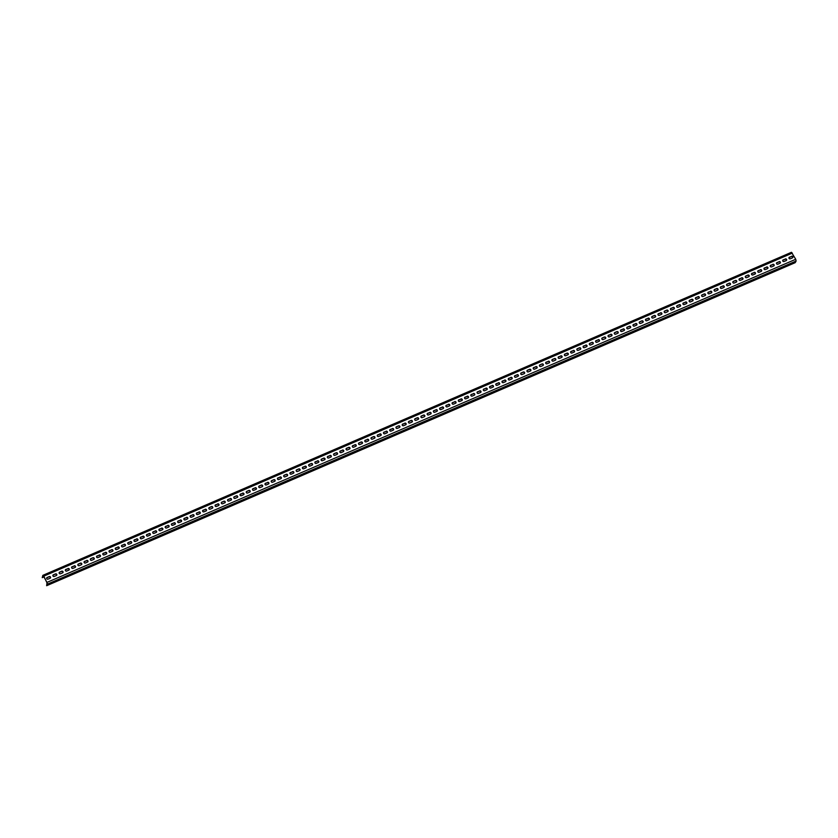 <?xml version="1.0" encoding="UTF-8"?>
<svg xmlns="http://www.w3.org/2000/svg" width="838" height="838" viewBox="0 0 838 838"><rect width="100%" height="100%" fill="white"/><g stroke="black" fill="none" stroke-linecap="round" stroke-linejoin="round"><path stroke-width="1.26" d="M43.073 575.318L791.46 252.301L795.733 259.277L796.1 261.058L795.178 262.671L46.645 585.699L47.043 582.578L43.66 576.387L43.22 575.989L42.235 577.654L43.943 576.921M796.1 261.058L47.567 584.086L46.645 585.699M791.407 263.75L794.56 262.032L791.208 263.383M785.175 266.442L788.328 264.724L784.976 266.075M778.931 269.134L782.084 267.416L778.732 268.768M772.699 271.826L775.852 270.108L772.5 271.46M766.456 274.518L769.609 272.8L766.257 274.152M760.223 277.21L763.376 275.493L760.024 276.844M753.98 279.902L757.133 278.185L753.781 279.536M747.747 282.595L750.9 280.877L747.548 282.228M741.504 285.287L744.657 283.569L741.305 284.92M735.272 287.979L738.425 286.261L735.073 287.612M729.029 290.671L732.182 288.953L728.83 290.304M722.796 293.363L725.949 291.645L722.597 292.996M716.553 296.055L719.706 294.337L716.354 295.688M710.32 298.747L713.473 297.029L710.121 298.37M704.088 301.439L707.23 299.721L703.878 301.062M697.845 304.131L700.997 302.413L697.645 303.754M691.612 306.823L694.754 305.105L691.402 306.446M685.369 309.515L688.522 307.797L685.17 309.138M679.136 312.207L682.279 310.489L678.927 311.83M672.893 314.899L676.046 313.182L672.694 314.522M666.66 317.592L669.803 315.874L666.451 317.214M660.417 320.284L663.57 318.566L660.218 319.906M654.185 322.976L657.327 321.258L653.975 322.599M647.942 325.668L651.095 323.95L647.743 325.291M641.709 328.36L644.851 326.631L641.499 327.983M635.466 331.052L638.619 329.324L635.267 330.675M629.233 333.744L632.376 332.016L629.024 333.367M622.99 336.436L626.143 334.708L622.791 336.059M616.758 339.118L619.9 337.4L616.548 338.751M610.514 341.81L613.667 340.092L610.315 341.443M604.282 344.502L607.424 342.784L604.072 344.135M598.039 347.194L601.192 345.476L597.84 346.827M591.806 349.886L594.949 348.168L591.597 349.519M585.563 352.578L588.716 350.86L585.364 352.211M579.33 355.27L582.473 353.552L579.121 354.903M573.087 357.962L576.24 356.244L572.888 357.596M566.855 360.654L569.997 358.936L566.645 360.288M560.612 363.346L563.765 361.628L560.413 362.98M554.379 366.038L557.521 364.321L554.169 365.672M548.136 368.73L551.289 367.013L547.937 368.364M541.903 371.423L545.046 369.705L541.694 371.056M535.66 374.115L538.813 372.397L535.461 373.748M529.427 376.807L532.57 375.089L529.218 376.44M523.184 379.499L526.337 377.781L522.985 379.132M516.952 382.191L520.094 380.473L516.742 381.824M510.709 384.883L513.862 383.165L510.51 384.516M504.476 387.575L507.619 385.857L504.267 387.208M498.233 390.267L501.386 388.549L498.034 389.9M492 392.959L495.153 391.241L491.791 392.593M485.757 395.651L488.91 393.933L485.558 395.285M479.525 398.343L482.678 396.625L479.326 397.977M473.281 401.035L476.434 399.317L473.082 400.669M467.049 403.727L470.202 402.01L466.85 403.361M460.806 406.42L463.959 404.702L460.607 406.053M454.573 409.112L457.726 407.394L454.374 408.745M448.33 411.804L451.483 410.086L448.131 411.437M442.097 414.496L445.25 412.778L441.898 414.129M435.854 417.188L439.007 415.47L435.655 416.821M429.622 419.88L432.775 418.162L429.423 419.513M423.379 422.572L426.532 420.854L423.18 422.205M417.146 425.264L420.299 423.546L416.947 424.897M410.903 427.956L414.056 426.238L410.704 427.59M404.67 430.648L407.823 428.93L404.471 430.282M398.427 433.34L401.58 431.622L398.228 432.974M392.194 436.032L395.347 434.314L391.995 435.666M385.951 438.724L389.104 437.007L385.752 438.358M379.719 441.417L382.872 439.699L379.52 441.039M373.476 444.109L376.629 442.391L373.277 443.731M367.243 446.801L370.396 445.083L367.044 446.424M361 449.493L364.153 447.775L360.801 449.116M354.767 452.185L357.92 450.467L354.568 451.808M348.535 454.877L351.677 453.159L348.325 454.5M342.292 457.569L345.445 455.851L342.093 457.192M336.059 460.261L339.201 458.543L335.849 459.884M329.816 462.953L332.969 461.235L329.617 462.576M323.583 465.645L326.726 463.927L323.374 465.268M317.34 468.337L320.493 466.609L317.141 467.96M311.108 471.029L314.25 469.301L310.898 470.652M304.864 473.721L308.017 471.993L304.665 473.344M298.632 476.413L301.774 474.685L298.422 476.036M292.389 479.095L295.542 477.377L292.19 478.728M286.156 481.787L289.299 480.069L285.947 481.421M279.913 484.479L283.066 482.761L279.714 484.113M273.68 487.171L276.823 485.453L273.471 486.805M267.437 489.863L270.59 488.145L267.238 489.497M261.205 492.555L264.347 490.838L260.995 492.189M254.962 495.248L258.114 493.53L254.762 494.881M248.729 497.94L251.871 496.222L248.519 497.573M242.486 500.632L245.639 498.914L242.287 500.265M236.253 503.324L239.396 501.606L236.044 502.957M230.01 506.016L233.163 504.298L229.811 505.649M223.777 508.708L226.92 506.99L223.568 508.341M217.534 511.4L220.687 509.682L217.335 511.033M211.302 514.092L214.444 512.374L211.092 513.725M205.059 516.784L208.212 515.066L204.86 516.418M198.826 519.476L201.968 517.758L198.616 519.11M192.583 522.168L195.736 520.45L192.384 521.802M186.35 524.86L189.493 523.142L186.141 524.494M180.107 527.552L183.26 525.835L179.908 527.186M173.875 530.245L177.017 528.527L173.665 529.878M167.631 532.937L170.784 531.219L167.432 532.57M161.399 535.629L164.541 533.911L161.189 535.262M155.156 538.321L158.309 536.603L154.957 537.954M148.923 541.013L152.076 539.295L148.714 540.646M142.68 543.705L145.833 541.987L142.481 543.338M136.447 546.397L139.6 544.679L136.248 546.03M130.204 549.089L133.357 547.371L130.005 548.722M123.972 551.781L127.125 550.063L123.773 551.414M117.729 554.473L120.882 552.755L117.53 554.107M111.496 557.165L114.649 555.447L111.297 556.799M105.253 559.857L108.406 558.139L105.054 559.491M99.02 562.549L102.173 560.832L98.821 562.183M92.777 565.241L95.93 563.524L92.578 564.875M86.544 567.934L89.697 566.216L86.345 567.567M80.301 570.626L83.454 568.908L80.102 570.259M74.069 573.318L77.222 571.6L73.87 572.951M67.826 576.01L70.979 574.292L67.627 575.643M61.593 578.702L64.746 576.984L61.394 578.335M55.35 581.394L58.503 579.676L55.151 581.017M49.117 584.086L52.27 582.368L48.918 583.709M47.567 584.086L43.817 576.125L42.822 575.423L42.235 577.654M791.543 256.271A0.943 0.859 29.8 0 1 792.8 257.549A0.943 0.859 29.8 0 1 792.423 257.884L790.297 258.795A0.943 0.859 29.8 0 1 789.04 257.528A0.943 0.859 29.8 0 1 789.417 257.193L791.386 256.543L789.26 257.455A0.943 0.859 29.8 0 0 788.977 257.664M785.3 258.963A0.943 0.859 29.8 0 1 786.557 260.241A0.943 0.859 29.8 0 1 786.18 260.576L784.064 261.487A0.943 0.859 29.8 0 1 782.797 260.22A0.943 0.859 29.8 0 1 783.184 259.885L785.143 259.235L783.027 260.147A0.943 0.859 29.8 0 0 782.734 260.356M779.068 261.655A0.943 0.859 29.8 0 1 780.325 262.933A0.943 0.859 29.8 0 1 779.948 263.268L777.821 264.18A0.943 0.859 29.8 0 1 776.564 262.912A0.943 0.859 29.8 0 1 776.941 262.577L778.911 261.927L776.784 262.839A0.943 0.859 29.8 0 0 776.501 263.048M772.825 264.347A0.943 0.859 29.8 0 1 774.082 265.625A0.943 0.859 29.8 0 1 773.704 265.96L771.589 266.872A0.943 0.859 29.8 0 1 770.332 265.604A0.943 0.859 29.8 0 1 770.709 265.269L772.667 264.619L770.551 265.531A0.943 0.859 29.8 0 0 770.258 265.74M766.592 267.039A0.943 0.859 29.8 0 1 767.849 268.317A0.943 0.859 29.8 0 1 767.472 268.652L765.345 269.564A0.943 0.859 29.8 0 1 764.088 268.286A0.943 0.859 29.8 0 1 764.466 267.961L766.435 267.312L764.308 268.223A0.943 0.859 29.8 0 0 764.026 268.432M760.349 269.731A0.943 0.859 29.8 0 1 761.606 271.009A0.943 0.859 29.8 0 1 761.229 271.344L759.113 272.256A0.943 0.859 29.8 0 1 757.856 270.978A0.943 0.859 29.8 0 1 758.233 270.653L760.192 270.004L758.076 270.915A0.943 0.859 29.8 0 0 757.782 271.124M754.116 272.423A0.943 0.859 29.8 0 1 755.373 273.701A0.943 0.859 29.8 0 1 754.996 274.036L752.87 274.948A0.943 0.859 29.8 0 1 751.613 273.67A0.943 0.859 29.8 0 1 751.99 273.345L753.959 272.696L751.833 273.607A0.943 0.859 29.8 0 0 751.55 273.817M747.873 275.115A0.943 0.859 29.8 0 1 749.13 276.393A0.943 0.859 29.8 0 1 748.753 276.729L746.637 277.64A0.943 0.859 29.8 0 1 745.38 276.362A0.943 0.859 29.8 0 1 745.757 276.027L747.873 275.115L745.6 276.299A0.943 0.859 29.8 0 0 745.307 276.509M741.64 277.807A0.943 0.859 29.8 0 1 742.897 279.085A0.943 0.859 29.8 0 1 742.52 279.421L740.394 280.332A0.943 0.859 29.8 0 1 739.137 279.054A0.943 0.859 29.8 0 1 739.514 278.719L741.483 278.08L739.357 278.991A0.943 0.859 29.8 0 0 739.074 279.201M735.397 280.5A0.943 0.859 29.8 0 1 736.654 281.778A0.943 0.859 29.8 0 1 736.277 282.113L734.161 283.024A0.943 0.859 29.8 0 1 732.904 281.746A0.943 0.859 29.8 0 1 733.281 281.411L735.397 280.5L733.124 281.683A0.943 0.859 29.8 0 0 732.831 281.893M729.165 283.192A0.943 0.859 29.8 0 1 730.422 284.47A0.943 0.859 29.8 0 1 730.045 284.805L727.918 285.716A0.943 0.859 29.8 0 1 726.661 284.438A0.943 0.859 29.8 0 1 727.038 284.103L729.165 283.192L726.892 284.375A0.943 0.859 29.8 0 0 726.598 284.585M722.922 285.884A0.943 0.859 29.8 0 1 724.179 287.162A0.943 0.859 29.8 0 1 723.802 287.497L721.686 288.408A0.943 0.859 29.8 0 1 720.429 287.13A0.943 0.859 29.8 0 1 720.806 286.795L722.765 286.156L720.649 287.067A0.943 0.859 29.8 0 0 720.366 287.277M716.689 288.576A0.943 0.859 29.8 0 1 717.946 289.854A0.943 0.859 29.8 0 1 717.569 290.189L715.443 291.1A0.943 0.859 29.8 0 1 714.186 289.822A0.943 0.859 29.8 0 1 714.563 289.487L716.689 288.576L714.416 289.759A0.943 0.859 29.8 0 0 714.123 289.969M710.446 291.268A0.943 0.859 29.8 0 1 711.703 292.546A0.943 0.859 29.8 0 1 711.326 292.881L709.21 293.792A0.943 0.859 29.8 0 1 707.953 292.514A0.943 0.859 29.8 0 1 708.33 292.179L710.289 291.54L708.173 292.452A0.943 0.859 29.8 0 0 707.89 292.661M704.213 293.96A0.943 0.859 29.8 0 1 705.47 295.238A0.943 0.859 29.8 0 1 705.093 295.573L702.967 296.484A0.943 0.859 29.8 0 1 701.71 295.206A0.943 0.859 29.8 0 1 702.087 294.871L704.213 293.96L701.94 295.144A0.943 0.859 29.8 0 0 701.647 295.353M697.97 296.652A0.943 0.859 29.8 0 1 699.227 297.93A0.943 0.859 29.8 0 1 698.85 298.265L696.734 299.176A0.943 0.859 29.8 0 1 695.477 297.899A0.943 0.859 29.8 0 1 695.854 297.563L697.824 296.924L695.697 297.836A0.943 0.859 29.8 0 0 695.414 298.045M691.738 299.344A0.943 0.859 29.8 0 1 692.995 300.622A0.943 0.859 29.8 0 1 692.617 300.947L690.491 301.869A0.943 0.859 29.8 0 1 689.234 300.591A0.943 0.859 29.8 0 1 689.611 300.255L691.738 299.344L689.465 300.528A0.943 0.859 29.8 0 0 689.171 300.737M685.494 302.036A0.943 0.859 29.8 0 1 686.762 303.314A0.943 0.859 29.8 0 1 686.374 303.639L684.258 304.561A0.943 0.859 29.8 0 1 683.001 303.283A0.943 0.859 29.8 0 1 683.379 302.947L685.348 302.309L683.221 303.22A0.943 0.859 29.8 0 0 682.939 303.429M679.262 304.728A0.943 0.859 29.8 0 1 680.519 306.006A0.943 0.859 29.8 0 1 680.142 306.331L678.015 307.253A0.943 0.859 29.8 0 1 676.758 305.975A0.943 0.859 29.8 0 1 677.135 305.64L679.262 304.728L676.989 305.912A0.943 0.859 29.8 0 0 676.695 306.121M673.019 307.42A0.943 0.859 29.8 0 1 674.286 308.698A0.943 0.859 29.8 0 1 673.899 309.023L671.783 309.945A0.943 0.859 29.8 0 1 670.526 308.667A0.943 0.859 29.8 0 1 670.903 308.332L672.872 307.693L670.746 308.604A0.943 0.859 29.8 0 0 670.463 308.813M666.786 310.112A0.943 0.859 29.8 0 1 668.043 311.38A0.943 0.859 29.8 0 1 667.666 311.715L665.54 312.637A0.943 0.859 29.8 0 1 664.283 311.359A0.943 0.859 29.8 0 1 664.66 311.024L666.786 310.112L664.513 311.296A0.943 0.859 29.8 0 0 664.22 311.506M660.543 312.804A0.943 0.859 29.8 0 1 661.811 314.072A0.943 0.859 29.8 0 1 661.423 314.407L659.307 315.329A0.943 0.859 29.8 0 1 658.05 314.051A0.943 0.859 29.8 0 1 658.427 313.716L660.396 313.077L658.27 313.988A0.943 0.859 29.8 0 0 657.987 314.198M654.31 315.497A0.943 0.859 29.8 0 1 655.567 316.764A0.943 0.859 29.8 0 1 655.19 317.099L653.064 318.021A0.943 0.859 29.8 0 1 651.807 316.743A0.943 0.859 29.8 0 1 652.184 316.408L654.31 315.497L652.037 316.68A0.943 0.859 29.8 0 0 651.744 316.89M648.067 318.189A0.943 0.859 29.8 0 1 649.335 319.456A0.943 0.859 29.8 0 1 648.947 319.791L646.831 320.713A0.943 0.859 29.8 0 1 645.574 319.435A0.943 0.859 29.8 0 1 645.951 319.1L647.921 318.461L645.794 319.372A0.943 0.859 29.8 0 0 645.511 319.582M641.835 320.881A0.943 0.859 29.8 0 1 643.092 322.148A0.943 0.859 29.8 0 1 642.715 322.483L640.588 323.405A0.943 0.859 29.8 0 1 639.331 322.127A0.943 0.859 29.8 0 1 639.708 321.792L641.835 320.881L639.562 322.064A0.943 0.859 29.8 0 0 639.268 322.274M635.592 323.573A0.943 0.859 29.8 0 1 636.859 324.84A0.943 0.859 29.8 0 1 636.471 325.175L634.356 326.097A0.943 0.859 29.8 0 1 633.099 324.819A0.943 0.859 29.8 0 1 633.476 324.484L635.445 323.835L633.319 324.756A0.943 0.859 29.8 0 0 633.036 324.966M629.359 326.265A0.943 0.859 29.8 0 1 630.616 327.532A0.943 0.859 29.8 0 1 630.239 327.868L628.112 328.789A0.943 0.859 29.8 0 1 626.855 327.511A0.943 0.859 29.8 0 1 627.233 327.176L629.359 326.265L627.086 327.449A0.943 0.859 29.8 0 0 626.793 327.658M623.116 328.957A0.943 0.859 29.8 0 1 624.383 330.224A0.943 0.859 29.8 0 1 623.996 330.56L621.88 331.481A0.943 0.859 29.8 0 1 620.623 330.203A0.943 0.859 29.8 0 1 621 329.868L622.969 329.219L620.843 330.141A0.943 0.859 29.8 0 0 620.56 330.35M616.883 331.649A0.943 0.859 29.8 0 1 618.14 332.916A0.943 0.859 29.8 0 1 617.763 333.252L615.637 334.173A0.943 0.859 29.8 0 1 614.38 332.896A0.943 0.859 29.8 0 1 614.757 332.56L616.883 331.649L614.61 332.833A0.943 0.859 29.8 0 0 614.317 333.042M610.64 334.341A0.943 0.859 29.8 0 1 611.908 335.609A0.943 0.859 29.8 0 1 611.52 335.944L609.404 336.866A0.943 0.859 29.8 0 1 608.147 335.588A0.943 0.859 29.8 0 1 608.524 335.252L610.493 334.603L608.367 335.525A0.943 0.859 29.8 0 0 608.084 335.734M604.408 337.033A0.943 0.859 29.8 0 1 605.665 338.301A0.943 0.859 29.8 0 1 605.287 338.636L603.161 339.558A0.943 0.859 29.8 0 1 601.904 338.28A0.943 0.859 29.8 0 1 602.281 337.944L604.408 337.033L602.134 338.217A0.943 0.859 29.8 0 0 601.841 338.426M598.164 339.725A0.943 0.859 29.8 0 1 599.432 340.993A0.943 0.859 29.8 0 1 599.044 341.328L596.928 342.25A0.943 0.859 29.8 0 1 595.671 340.972A0.943 0.859 29.8 0 1 596.048 340.637L598.018 339.987L595.891 340.909A0.943 0.859 29.8 0 0 595.609 341.118M591.932 342.417A0.943 0.859 29.8 0 1 593.189 343.685A0.943 0.859 29.8 0 1 592.812 344.02L590.696 344.942A0.943 0.859 29.8 0 1 589.428 343.664A0.943 0.859 29.8 0 1 589.805 343.329L591.932 342.417L589.659 343.601A0.943 0.859 29.8 0 0 589.365 343.81M585.689 345.109A0.943 0.859 29.8 0 1 586.956 346.377A0.943 0.859 29.8 0 1 586.569 346.712L584.453 347.634A0.943 0.859 29.8 0 1 583.196 346.356A0.943 0.859 29.8 0 1 583.573 346.021L585.542 345.371L583.416 346.293A0.943 0.859 29.8 0 0 583.133 346.503M579.456 347.801A0.943 0.859 29.8 0 1 580.713 349.069A0.943 0.859 29.8 0 1 580.336 349.404L578.22 350.326A0.943 0.859 29.8 0 1 576.953 349.048A0.943 0.859 29.8 0 1 577.33 348.713L579.456 347.801L577.183 348.985A0.943 0.859 29.8 0 0 576.89 349.195M573.213 350.494A0.943 0.859 29.8 0 1 574.48 351.761A0.943 0.859 29.8 0 1 574.093 352.096L571.977 353.008A0.943 0.859 29.8 0 1 570.72 351.74A0.943 0.859 29.8 0 1 571.097 351.405L573.066 350.755L570.94 351.677A0.943 0.859 29.8 0 0 570.657 351.876M566.98 353.186A0.943 0.859 29.8 0 1 568.237 354.453A0.943 0.859 29.8 0 1 567.86 354.788L565.744 355.7A0.943 0.859 29.8 0 1 564.477 354.432A0.943 0.859 29.8 0 1 564.854 354.097L566.98 353.186L564.707 354.369A0.943 0.859 29.8 0 0 564.414 354.568M560.737 355.878A0.943 0.859 29.8 0 1 562.005 357.145A0.943 0.859 29.8 0 1 561.628 357.48L559.501 358.392A0.943 0.859 29.8 0 1 558.244 357.124A0.943 0.859 29.8 0 1 558.621 356.789L560.591 356.14L558.464 357.061A0.943 0.859 29.8 0 0 558.181 357.26M554.505 358.57A0.943 0.859 29.8 0 1 555.762 359.837A0.943 0.859 29.8 0 1 555.385 360.172L553.269 361.084A0.943 0.859 29.8 0 1 552.001 359.816A0.943 0.859 29.8 0 1 552.378 359.481L554.505 358.57L552.232 359.753A0.943 0.859 29.8 0 0 551.938 359.952M548.262 361.262A0.943 0.859 29.8 0 1 549.529 362.529A0.943 0.859 29.8 0 1 549.152 362.864L547.025 363.776A0.943 0.859 29.8 0 1 545.768 362.508A0.943 0.859 29.8 0 1 546.146 362.173L548.115 361.524L545.988 362.445A0.943 0.859 29.8 0 0 545.706 362.644M542.029 363.943A0.943 0.859 29.8 0 1 543.286 365.221A0.943 0.859 29.8 0 1 542.909 365.557L540.793 366.468A0.943 0.859 29.8 0 1 539.525 365.2A0.943 0.859 29.8 0 1 539.913 364.865L542.029 363.943L539.756 365.138A0.943 0.859 29.8 0 0 539.463 365.337M535.786 366.635A0.943 0.859 29.8 0 1 537.053 367.913A0.943 0.859 29.8 0 1 536.676 368.249L534.55 369.16A0.943 0.859 29.8 0 1 533.293 367.892A0.943 0.859 29.8 0 1 533.67 367.557L535.639 366.908L533.513 367.83A0.943 0.859 29.8 0 0 533.23 368.029M529.553 369.328A0.943 0.859 29.8 0 1 530.81 370.606A0.943 0.859 29.8 0 1 530.433 370.941L528.317 371.852A0.943 0.859 29.8 0 1 527.05 370.585A0.943 0.859 29.8 0 1 527.437 370.249L529.553 369.328L527.28 370.522A0.943 0.859 29.8 0 0 526.987 370.721M523.321 372.02A0.943 0.859 29.8 0 1 524.578 373.298A0.943 0.859 29.8 0 1 524.2 373.633L522.074 374.544A0.943 0.859 29.8 0 1 520.817 373.277A0.943 0.859 29.8 0 1 521.194 372.941L523.321 372.02L521.037 373.214A0.943 0.859 29.8 0 0 520.754 373.413M517.077 374.712A0.943 0.859 29.8 0 1 518.334 375.99A0.943 0.859 29.8 0 1 517.957 376.325L515.841 377.236A0.943 0.859 29.8 0 1 514.574 375.969A0.943 0.859 29.8 0 1 514.961 375.634L516.92 374.984L514.804 375.895A0.943 0.859 29.8 0 0 514.511 376.105M510.845 377.404A0.943 0.859 29.8 0 1 512.102 378.682A0.943 0.859 29.8 0 1 511.725 379.017L509.598 379.928A0.943 0.859 29.8 0 1 508.341 378.661A0.943 0.859 29.8 0 1 508.718 378.326L510.688 377.676L508.561 378.587A0.943 0.859 29.8 0 0 508.278 378.797M504.602 380.096A0.943 0.859 29.8 0 1 505.859 381.374A0.943 0.859 29.8 0 1 505.482 381.709L503.366 382.62A0.943 0.859 29.8 0 1 502.098 381.353A0.943 0.859 29.8 0 1 502.486 381.018L504.445 380.368L502.329 381.28A0.943 0.859 29.8 0 0 502.035 381.489M498.369 382.788A0.943 0.859 29.8 0 1 499.626 384.066A0.943 0.859 29.8 0 1 499.249 384.401L497.123 385.312A0.943 0.859 29.8 0 1 495.866 384.045A0.943 0.859 29.8 0 1 496.243 383.71L498.212 383.06L496.086 383.972A0.943 0.859 29.8 0 0 495.803 384.181M492.126 385.48A0.943 0.859 29.8 0 1 493.383 386.758A0.943 0.859 29.8 0 1 493.006 387.093L490.89 388.004A0.943 0.859 29.8 0 1 489.622 386.737A0.943 0.859 29.8 0 1 490.01 386.402L491.969 385.752L489.853 386.664A0.943 0.859 29.8 0 0 489.56 386.873M485.893 388.172A0.943 0.859 29.8 0 1 487.15 389.45A0.943 0.859 29.8 0 1 486.773 389.785L484.647 390.697A0.943 0.859 29.8 0 1 483.39 389.429A0.943 0.859 29.8 0 1 483.767 389.094L485.736 388.444L483.61 389.356A0.943 0.859 29.8 0 0 483.327 389.565M479.65 390.864A0.943 0.859 29.8 0 1 480.907 392.142A0.943 0.859 29.8 0 1 480.53 392.477L478.414 393.389A0.943 0.859 29.8 0 1 477.147 392.121A0.943 0.859 29.8 0 1 477.534 391.786L479.493 391.137L477.377 392.048A0.943 0.859 29.8 0 0 477.084 392.257M473.418 393.556A0.943 0.859 29.8 0 1 474.675 394.834A0.943 0.859 29.8 0 1 474.298 395.169L472.171 396.081A0.943 0.859 29.8 0 1 470.914 394.813A0.943 0.859 29.8 0 1 471.291 394.478L473.261 393.829L471.134 394.74A0.943 0.859 29.8 0 0 470.851 394.949M467.175 396.248A0.943 0.859 29.8 0 1 468.432 397.526A0.943 0.859 29.8 0 1 468.054 397.861L465.938 398.773A0.943 0.859 29.8 0 1 464.671 397.505A0.943 0.859 29.8 0 1 465.059 397.17L467.017 396.521L464.901 397.432A0.943 0.859 29.8 0 0 464.608 397.641M460.942 398.94A0.943 0.859 29.8 0 1 462.199 400.218A0.943 0.859 29.8 0 1 461.822 400.554L459.695 401.465A0.943 0.859 29.8 0 1 458.438 400.197A0.943 0.859 29.8 0 1 458.815 399.862L460.785 399.213L458.658 400.124A0.943 0.859 29.8 0 0 458.376 400.334M454.699 401.632A0.943 0.859 29.8 0 1 455.956 402.91A0.943 0.859 29.8 0 1 455.579 403.246L453.463 404.157A0.943 0.859 29.8 0 1 452.195 402.889A0.943 0.859 29.8 0 1 452.583 402.554L454.542 401.905L452.426 402.816A0.943 0.859 29.8 0 0 452.132 403.026M448.466 404.325A0.943 0.859 29.8 0 1 449.723 405.602A0.943 0.859 29.8 0 1 449.346 405.938L447.22 406.849A0.943 0.859 29.8 0 1 445.963 405.582A0.943 0.859 29.8 0 1 446.34 405.246L448.309 404.597L446.183 405.508A0.943 0.859 29.8 0 0 445.9 405.718M442.223 407.017A0.943 0.859 29.8 0 1 443.48 408.295A0.943 0.859 29.8 0 1 443.103 408.63L440.987 409.541A0.943 0.859 29.8 0 1 439.72 408.263A0.943 0.859 29.8 0 1 440.107 407.938L442.066 407.289L439.95 408.2A0.943 0.859 29.8 0 0 439.657 408.41M435.99 409.709A0.943 0.859 29.8 0 1 437.247 410.987A0.943 0.859 29.8 0 1 436.87 411.322L434.744 412.233A0.943 0.859 29.8 0 1 433.487 410.955A0.943 0.859 29.8 0 1 433.864 410.63L435.833 409.981L433.707 410.892A0.943 0.859 29.8 0 0 433.424 411.102M429.747 412.401A0.943 0.859 29.8 0 1 431.004 413.679A0.943 0.859 29.8 0 1 430.627 414.014L428.511 414.925A0.943 0.859 29.8 0 1 427.254 413.647A0.943 0.859 29.8 0 1 427.631 413.323L429.59 412.673L427.474 413.584A0.943 0.859 29.8 0 0 427.181 413.794M423.515 415.093A0.943 0.859 29.8 0 1 424.772 416.371A0.943 0.859 29.8 0 1 424.395 416.706L422.268 417.617A0.943 0.859 29.8 0 1 421.011 416.339A0.943 0.859 29.8 0 1 421.388 416.004L423.515 415.093L421.231 416.276A0.943 0.859 29.8 0 0 420.948 416.486M417.272 417.785A0.943 0.859 29.8 0 1 418.529 419.063A0.943 0.859 29.8 0 1 418.152 419.398L416.036 420.309A0.943 0.859 29.8 0 1 414.779 419.031A0.943 0.859 29.8 0 1 415.156 418.696L417.272 417.785L414.999 418.969A0.943 0.859 29.8 0 0 414.705 419.178M411.039 420.477A0.943 0.859 29.8 0 1 412.296 421.755A0.943 0.859 29.8 0 1 411.919 422.09L409.792 423.001A0.943 0.859 29.8 0 1 408.535 421.724A0.943 0.859 29.8 0 1 408.913 421.388L411.039 420.477L408.755 421.661A0.943 0.859 29.8 0 0 408.473 421.87M404.796 423.169A0.943 0.859 29.8 0 1 406.053 424.447A0.943 0.859 29.8 0 1 405.676 424.782L403.56 425.694A0.943 0.859 29.8 0 1 402.303 424.416A0.943 0.859 29.8 0 1 402.68 424.08L404.639 423.441L402.523 424.353A0.943 0.859 29.8 0 0 402.23 424.562M398.563 425.861A0.943 0.859 29.8 0 1 399.82 427.139A0.943 0.859 29.8 0 1 399.443 427.474L397.317 428.386A0.943 0.859 29.8 0 1 396.06 427.108A0.943 0.859 29.8 0 1 396.437 426.772L398.563 425.861L396.28 427.045A0.943 0.859 29.8 0 0 395.997 427.254M392.32 428.553A0.943 0.859 29.8 0 1 393.577 429.831A0.943 0.859 29.8 0 1 393.2 430.166L391.084 431.078A0.943 0.859 29.8 0 1 389.827 429.8A0.943 0.859 29.8 0 1 390.204 429.465L392.163 428.826L390.047 429.737A0.943 0.859 29.8 0 0 389.754 429.946M386.088 431.245A0.943 0.859 29.8 0 1 387.345 432.523A0.943 0.859 29.8 0 1 386.967 432.858L384.841 433.77A0.943 0.859 29.8 0 1 383.584 432.492A0.943 0.859 29.8 0 1 383.961 432.157L385.93 431.518L383.804 432.429A0.943 0.859 29.8 0 0 383.521 432.638M379.844 433.937A0.943 0.859 29.8 0 1 381.101 435.215A0.943 0.859 29.8 0 1 380.724 435.551L378.608 436.462A0.943 0.859 29.8 0 1 377.351 435.184A0.943 0.859 29.8 0 1 377.729 434.849L379.687 434.21L377.571 435.121A0.943 0.859 29.8 0 0 377.289 435.331M373.612 436.629A0.943 0.859 29.8 0 1 374.869 437.907A0.943 0.859 29.8 0 1 374.492 438.243L372.365 439.154A0.943 0.859 29.8 0 1 371.108 437.876A0.943 0.859 29.8 0 1 371.485 437.541L373.612 436.629L371.339 437.813A0.943 0.859 29.8 0 0 371.045 438.023M367.369 439.322A0.943 0.859 29.8 0 1 368.626 440.599A0.943 0.859 29.8 0 1 368.249 440.924L366.133 441.846A0.943 0.859 29.8 0 1 364.876 440.568A0.943 0.859 29.8 0 1 365.253 440.233L367.212 439.594L365.096 440.505A0.943 0.859 29.8 0 0 364.813 440.715M361.136 442.014A0.943 0.859 29.8 0 1 362.393 443.292A0.943 0.859 29.8 0 1 362.016 443.616L359.89 444.538A0.943 0.859 29.8 0 1 358.633 443.26A0.943 0.859 29.8 0 1 359.01 442.925L361.136 442.014L358.863 443.197A0.943 0.859 29.8 0 0 358.57 443.407M354.893 444.706A0.943 0.859 29.8 0 1 356.15 445.984A0.943 0.859 29.8 0 1 355.773 446.308L353.657 447.23A0.943 0.859 29.8 0 1 352.4 445.952A0.943 0.859 29.8 0 1 352.777 445.617L354.746 444.978L352.62 445.889A0.943 0.859 29.8 0 0 352.337 446.099M348.66 447.398A0.943 0.859 29.8 0 1 349.917 448.676A0.943 0.859 29.8 0 1 349.54 449L347.414 449.922A0.943 0.859 29.8 0 1 346.157 448.644A0.943 0.859 29.8 0 1 346.534 448.309L348.66 447.398L346.387 448.581A0.943 0.859 29.8 0 0 346.094 448.791M342.417 450.09A0.943 0.859 29.8 0 1 343.685 451.357A0.943 0.859 29.8 0 1 343.297 451.692L341.181 452.614A0.943 0.859 29.8 0 1 339.924 451.336A0.943 0.859 29.8 0 1 340.301 451.001L342.271 450.362L340.144 451.273A0.943 0.859 29.8 0 0 339.861 451.483M336.185 452.782A0.943 0.859 29.8 0 1 337.442 454.049A0.943 0.859 29.8 0 1 337.065 454.385L334.938 455.306A0.943 0.859 29.8 0 1 333.681 454.028A0.943 0.859 29.8 0 1 334.058 453.693L336.185 452.782L333.912 453.966A0.943 0.859 29.8 0 0 333.618 454.175M329.942 455.474A0.943 0.859 29.8 0 1 331.209 456.741A0.943 0.859 29.8 0 1 330.821 457.077L328.706 457.998A0.943 0.859 29.8 0 1 327.449 456.72A0.943 0.859 29.8 0 1 327.826 456.385L329.795 455.746L327.668 456.658A0.943 0.859 29.8 0 0 327.386 456.867M323.709 458.166A0.943 0.859 29.8 0 1 324.966 459.434A0.943 0.859 29.8 0 1 324.589 459.769L322.462 460.691A0.943 0.859 29.8 0 1 321.205 459.413A0.943 0.859 29.8 0 1 321.583 459.077L323.709 458.166L321.436 459.35A0.943 0.859 29.8 0 0 321.143 459.559M317.466 460.858A0.943 0.859 29.8 0 1 318.733 462.126A0.943 0.859 29.8 0 1 318.346 462.461L316.23 463.383A0.943 0.859 29.8 0 1 314.973 462.105A0.943 0.859 29.8 0 1 315.35 461.769L317.319 461.13L315.193 462.042A0.943 0.859 29.8 0 0 314.91 462.251M311.233 463.55A0.943 0.859 29.8 0 1 312.49 464.818A0.943 0.859 29.8 0 1 312.113 465.153L309.987 466.075A0.943 0.859 29.8 0 1 308.73 464.797A0.943 0.859 29.8 0 1 309.107 464.462L311.233 463.55L308.96 464.734A0.943 0.859 29.8 0 0 308.667 464.943M304.99 466.242A0.943 0.859 29.8 0 1 306.258 467.51A0.943 0.859 29.8 0 1 305.87 467.845L303.754 468.767A0.943 0.859 29.8 0 1 302.497 467.489A0.943 0.859 29.8 0 1 302.874 467.154L304.843 466.504L302.717 467.426A0.943 0.859 29.8 0 0 302.434 467.635M298.757 468.934A0.943 0.859 29.8 0 1 300.014 470.202A0.943 0.859 29.8 0 1 299.637 470.537L297.511 471.459A0.943 0.859 29.8 0 1 296.254 470.181A0.943 0.859 29.8 0 1 296.631 469.846L298.757 468.934L296.484 470.118A0.943 0.859 29.8 0 0 296.191 470.328M292.514 471.626A0.943 0.859 29.8 0 1 293.782 472.894A0.943 0.859 29.8 0 1 293.394 473.229L291.278 474.151A0.943 0.859 29.8 0 1 290.021 472.873A0.943 0.859 29.8 0 1 290.398 472.538L292.368 471.888L290.241 472.81A0.943 0.859 29.8 0 0 289.958 473.02M286.282 474.318A0.943 0.859 29.8 0 1 287.539 475.586A0.943 0.859 29.8 0 1 287.162 475.921L285.035 476.843A0.943 0.859 29.8 0 1 283.778 475.565A0.943 0.859 29.8 0 1 284.155 475.23L286.282 474.318L284.009 475.502A0.943 0.859 29.8 0 0 283.715 475.712M280.039 477.011A0.943 0.859 29.8 0 1 281.306 478.278A0.943 0.859 29.8 0 1 280.919 478.613L278.803 479.535A0.943 0.859 29.8 0 1 277.546 478.257A0.943 0.859 29.8 0 1 277.923 477.922L279.892 477.272L277.766 478.194A0.943 0.859 29.8 0 0 277.483 478.404M273.806 479.703A0.943 0.859 29.8 0 1 275.063 480.97A0.943 0.859 29.8 0 1 274.686 481.305L272.56 482.227A0.943 0.859 29.8 0 1 271.303 480.949A0.943 0.859 29.8 0 1 271.68 480.614L273.806 479.703L271.533 480.886A0.943 0.859 29.8 0 0 271.24 481.096M267.563 482.395A0.943 0.859 29.8 0 1 268.83 483.662A0.943 0.859 29.8 0 1 268.443 483.997L266.327 484.919A0.943 0.859 29.8 0 1 265.07 483.641A0.943 0.859 29.8 0 1 265.447 483.306L267.416 482.657L265.29 483.578A0.943 0.859 29.8 0 0 265.007 483.788M261.33 485.087A0.943 0.859 29.8 0 1 262.587 486.354A0.943 0.859 29.8 0 1 262.21 486.689L260.084 487.611A0.943 0.859 29.8 0 1 258.827 486.333A0.943 0.859 29.8 0 1 259.204 485.998L261.33 485.087L259.057 486.27A0.943 0.859 29.8 0 0 258.764 486.48M255.087 487.779A0.943 0.859 29.8 0 1 256.355 489.046A0.943 0.859 29.8 0 1 255.967 489.382L253.851 490.303A0.943 0.859 29.8 0 1 252.594 489.025A0.943 0.859 29.8 0 1 252.971 488.69L254.941 488.041L252.814 488.963A0.943 0.859 29.8 0 0 252.531 489.172M248.855 490.471A0.943 0.859 29.8 0 1 250.112 491.738A0.943 0.859 29.8 0 1 249.734 492.074L247.608 492.995A0.943 0.859 29.8 0 1 246.351 491.717A0.943 0.859 29.8 0 1 246.728 491.382L248.855 490.471L246.582 491.655A0.943 0.859 29.8 0 0 246.288 491.854M242.611 493.163A0.943 0.859 29.8 0 1 243.879 494.43A0.943 0.859 29.8 0 1 243.491 494.766L241.375 495.677A0.943 0.859 29.8 0 1 240.118 494.41A0.943 0.859 29.8 0 1 240.496 494.074L242.465 493.425L240.338 494.347A0.943 0.859 29.8 0 0 240.056 494.546M236.379 495.855A0.943 0.859 29.8 0 1 237.636 497.123A0.943 0.859 29.8 0 1 237.259 497.458L235.143 498.369A0.943 0.859 29.8 0 1 233.875 497.102A0.943 0.859 29.8 0 1 234.252 496.766L236.379 495.855L234.106 497.039A0.943 0.859 29.8 0 0 233.812 497.238M230.136 498.547A0.943 0.859 29.8 0 1 231.403 499.815A0.943 0.859 29.8 0 1 231.016 500.15L228.9 501.061A0.943 0.859 29.8 0 1 227.643 499.794A0.943 0.859 29.8 0 1 228.02 499.458L229.989 498.809L227.863 499.731A0.943 0.859 29.8 0 0 227.58 499.93M223.903 501.239A0.943 0.859 29.8 0 1 225.16 502.507A0.943 0.859 29.8 0 1 224.783 502.842L222.667 503.753A0.943 0.859 29.8 0 1 221.4 502.486A0.943 0.859 29.8 0 1 221.777 502.151L223.903 501.239L221.63 502.423A0.943 0.859 29.8 0 0 221.337 502.622M217.66 503.921A0.943 0.859 29.8 0 1 218.928 505.199A0.943 0.859 29.8 0 1 218.55 505.534L216.424 506.445A0.943 0.859 29.8 0 1 215.167 505.178A0.943 0.859 29.8 0 1 215.544 504.843L217.513 504.193L215.387 505.115A0.943 0.859 29.8 0 0 215.104 505.314M211.427 506.613A0.943 0.859 29.8 0 1 212.684 507.891A0.943 0.859 29.8 0 1 212.307 508.226L210.191 509.137A0.943 0.859 29.8 0 1 208.924 507.87A0.943 0.859 29.8 0 1 209.301 507.535L211.427 506.613L209.154 507.807A0.943 0.859 29.8 0 0 208.861 508.006M205.184 509.305A0.943 0.859 29.8 0 1 206.452 510.583A0.943 0.859 29.8 0 1 206.075 510.918L203.948 511.829A0.943 0.859 29.8 0 1 202.691 510.562A0.943 0.859 29.8 0 1 203.068 510.227L205.038 509.577L202.911 510.499A0.943 0.859 29.8 0 0 202.628 510.698M198.952 511.997A0.943 0.859 29.8 0 1 200.209 513.275A0.943 0.859 29.8 0 1 199.832 513.61L197.716 514.522A0.943 0.859 29.8 0 1 196.448 513.254A0.943 0.859 29.8 0 1 196.836 512.919L198.795 512.269L196.679 513.191A0.943 0.859 29.8 0 0 196.385 513.39M192.709 514.689A0.943 0.859 29.8 0 1 193.976 515.967A0.943 0.859 29.8 0 1 193.599 516.302L191.473 517.214A0.943 0.859 29.8 0 1 190.216 515.946A0.943 0.859 29.8 0 1 190.593 515.611L192.562 514.961L190.436 515.873A0.943 0.859 29.8 0 0 190.153 516.082M186.476 517.381A0.943 0.859 29.8 0 1 187.733 518.659A0.943 0.859 29.8 0 1 187.356 518.994L185.24 519.906A0.943 0.859 29.8 0 1 183.972 518.638A0.943 0.859 29.8 0 1 184.36 518.303L186.319 517.654L184.203 518.565A0.943 0.859 29.8 0 0 183.91 518.774M180.243 520.073A0.943 0.859 29.8 0 1 181.5 521.351A0.943 0.859 29.8 0 1 181.123 521.686L178.997 522.598A0.943 0.859 29.8 0 1 177.74 521.33A0.943 0.859 29.8 0 1 178.117 520.995L180.086 520.346L177.96 521.257A0.943 0.859 29.8 0 0 177.677 521.466M174 522.765A0.943 0.859 29.8 0 1 175.257 524.043A0.943 0.859 29.8 0 1 174.88 524.379L172.764 525.29A0.943 0.859 29.8 0 1 171.497 524.022A0.943 0.859 29.8 0 1 171.884 523.687L173.843 523.038L171.727 523.949A0.943 0.859 29.8 0 0 171.434 524.159M167.768 525.457A0.943 0.859 29.8 0 1 169.025 526.735A0.943 0.859 29.8 0 1 168.648 527.071L166.521 527.982A0.943 0.859 29.8 0 1 165.264 526.714A0.943 0.859 29.8 0 1 165.641 526.379L167.61 525.73L165.484 526.641A0.943 0.859 29.8 0 0 165.201 526.851M161.524 528.149A0.943 0.859 29.8 0 1 162.782 529.427A0.943 0.859 29.8 0 1 162.404 529.763L160.288 530.674A0.943 0.859 29.8 0 1 159.021 529.407A0.943 0.859 29.8 0 1 159.409 529.071L161.367 528.422L159.251 529.333A0.943 0.859 29.8 0 0 158.958 529.543M155.292 530.842A0.943 0.859 29.8 0 1 156.549 532.12A0.943 0.859 29.8 0 1 156.172 532.455L154.045 533.366A0.943 0.859 29.8 0 1 152.788 532.099A0.943 0.859 29.8 0 1 153.165 531.763L155.135 531.114L153.008 532.025A0.943 0.859 29.8 0 0 152.726 532.235M149.049 533.534A0.943 0.859 29.8 0 1 150.306 534.812A0.943 0.859 29.8 0 1 149.929 535.147L147.813 536.058A0.943 0.859 29.8 0 1 146.545 534.791A0.943 0.859 29.8 0 1 146.933 534.455L148.892 533.806L146.776 534.717A0.943 0.859 29.8 0 0 146.482 534.927M142.816 536.226A0.943 0.859 29.8 0 1 144.073 537.504A0.943 0.859 29.8 0 1 143.696 537.839L141.57 538.75A0.943 0.859 29.8 0 1 140.313 537.483A0.943 0.859 29.8 0 1 140.69 537.148L142.659 536.498L140.533 537.409A0.943 0.859 29.8 0 0 140.25 537.619M136.573 538.918A0.943 0.859 29.8 0 1 137.83 540.196A0.943 0.859 29.8 0 1 137.453 540.531L135.337 541.442A0.943 0.859 29.8 0 1 134.07 540.175A0.943 0.859 29.8 0 1 134.457 539.84L136.416 539.19L134.3 540.101A0.943 0.859 29.8 0 0 134.007 540.311M130.34 541.61A0.943 0.859 29.8 0 1 131.597 542.888A0.943 0.859 29.8 0 1 131.22 543.223L129.094 544.134A0.943 0.859 29.8 0 1 127.837 542.867A0.943 0.859 29.8 0 1 128.214 542.532L130.183 541.882L128.057 542.794A0.943 0.859 29.8 0 0 127.774 543.003M124.097 544.302A0.943 0.859 29.8 0 1 125.354 545.58A0.943 0.859 29.8 0 1 124.977 545.915L122.861 546.826A0.943 0.859 29.8 0 1 121.594 545.559A0.943 0.859 29.8 0 1 121.981 545.224L123.94 544.574L121.824 545.486A0.943 0.859 29.8 0 0 121.531 545.695M117.865 546.994A0.943 0.859 29.8 0 1 119.122 548.272A0.943 0.859 29.8 0 1 118.745 548.607L116.618 549.519A0.943 0.859 29.8 0 1 115.361 548.241A0.943 0.859 29.8 0 1 115.738 547.916L117.708 547.266L115.581 548.178A0.943 0.859 29.8 0 0 115.298 548.387M111.622 549.686A0.943 0.859 29.8 0 1 112.879 550.964A0.943 0.859 29.8 0 1 112.502 551.299L110.386 552.211A0.943 0.859 29.8 0 1 109.118 550.933A0.943 0.859 29.8 0 1 109.506 550.608L111.464 549.958L109.349 550.87A0.943 0.859 29.8 0 0 109.055 551.079M105.389 552.378A0.943 0.859 29.8 0 1 106.646 553.656A0.943 0.859 29.8 0 1 106.269 553.991L104.142 554.903A0.943 0.859 29.8 0 1 102.885 553.625A0.943 0.859 29.8 0 1 103.263 553.3L105.232 552.651L103.105 553.562A0.943 0.859 29.8 0 0 102.823 553.771M99.146 555.07A0.943 0.859 29.8 0 1 100.403 556.348A0.943 0.859 29.8 0 1 100.026 556.683L97.91 557.595A0.943 0.859 29.8 0 1 96.642 556.317A0.943 0.859 29.8 0 1 97.03 555.992L98.989 555.343L96.873 556.254A0.943 0.859 29.8 0 0 96.58 556.463M92.913 557.762A0.943 0.859 29.8 0 1 94.17 559.04A0.943 0.859 29.8 0 1 93.793 559.375L91.667 560.287A0.943 0.859 29.8 0 1 90.41 559.009A0.943 0.859 29.8 0 1 90.787 558.674L92.913 557.762L90.63 558.946A0.943 0.859 29.8 0 0 90.347 559.155M86.67 560.454A0.943 0.859 29.8 0 1 87.927 561.732A0.943 0.859 29.8 0 1 87.55 562.068L85.434 562.979A0.943 0.859 29.8 0 1 84.167 561.701A0.943 0.859 29.8 0 1 84.554 561.366L86.513 560.727L84.397 561.638A0.943 0.859 29.8 0 0 84.104 561.848M80.438 563.146A0.943 0.859 29.8 0 1 81.695 564.424A0.943 0.859 29.8 0 1 81.317 564.76L79.191 565.671A0.943 0.859 29.8 0 1 77.934 564.393A0.943 0.859 29.8 0 1 78.311 564.058L80.438 563.146L78.154 564.33A0.943 0.859 29.8 0 0 77.871 564.54M74.194 565.839A0.943 0.859 29.8 0 1 75.451 567.116A0.943 0.859 29.8 0 1 75.074 567.452L72.958 568.363A0.943 0.859 29.8 0 1 71.701 567.085A0.943 0.859 29.8 0 1 72.078 566.75L74.037 566.111L71.921 567.022A0.943 0.859 29.8 0 0 71.628 567.232M67.962 568.531A0.943 0.859 29.8 0 1 69.219 569.809A0.943 0.859 29.8 0 1 68.842 570.144L66.715 571.055A0.943 0.859 29.8 0 1 65.458 569.777A0.943 0.859 29.8 0 1 65.835 569.442L67.805 568.803L65.678 569.714A0.943 0.859 29.8 0 0 65.395 569.924M61.719 571.223A0.943 0.859 29.8 0 1 62.976 572.501A0.943 0.859 29.8 0 1 62.599 572.836L60.483 573.747A0.943 0.859 29.8 0 1 59.226 572.469A0.943 0.859 29.8 0 1 59.603 572.134L61.719 571.223L59.446 572.406A0.943 0.859 29.8 0 0 59.152 572.616M55.486 573.915A0.943 0.859 29.8 0 1 56.743 575.193A0.943 0.859 29.8 0 1 56.366 575.528L54.24 576.439A0.943 0.859 29.8 0 1 52.983 575.161A0.943 0.859 29.8 0 1 53.36 574.826L55.486 573.915L53.203 575.098A0.943 0.859 29.8 0 0 52.92 575.308M49.243 576.607A0.943 0.859 29.8 0 1 50.5 577.885A0.943 0.859 29.8 0 1 50.123 578.22L48.007 579.131A0.943 0.859 29.8 0 1 46.75 577.853A0.943 0.859 29.8 0 1 47.127 577.518L49.243 576.607L46.97 577.791A0.943 0.859 29.8 0 0 46.677 578M792.706 257.675A0.943 0.859 29.8 0 0 791.386 256.543M786.473 260.367A0.943 0.859 29.8 0 0 785.143 259.235M780.23 263.059A0.943 0.859 29.8 0 0 778.911 261.927M773.998 265.751A0.943 0.859 29.8 0 0 772.667 264.619M767.755 268.443A0.943 0.859 29.8 0 0 766.435 267.312M761.522 271.135A0.943 0.859 29.8 0 0 760.192 270.004M755.279 273.827A0.943 0.859 29.8 0 0 753.959 272.696M749.046 276.519A0.943 0.859 29.8 0 0 747.716 275.388M742.803 279.211A0.943 0.859 29.8 0 0 741.483 278.08M736.571 281.903A0.943 0.859 29.8 0 0 735.24 280.772M730.327 284.595A0.943 0.859 29.8 0 0 729.008 283.464M724.095 287.287A0.943 0.859 29.8 0 0 722.765 286.156M717.852 289.979A0.943 0.859 29.8 0 0 716.532 288.848M711.619 292.671A0.943 0.859 29.8 0 0 710.289 291.54M705.376 295.364A0.943 0.859 29.8 0 0 704.056 294.232M699.143 298.056A0.943 0.859 29.8 0 0 697.824 296.924M692.9 300.748A0.943 0.859 29.8 0 0 691.58 299.616M686.668 303.44A0.943 0.859 29.8 0 0 685.348 302.309M680.425 306.132A0.943 0.859 29.8 0 0 679.105 305.001M674.192 308.824A0.943 0.859 29.8 0 0 672.872 307.693M667.949 311.516A0.943 0.859 29.8 0 0 666.629 310.385M661.716 314.208A0.943 0.859 29.8 0 0 660.396 313.077M655.473 316.9A0.943 0.859 29.8 0 0 654.153 315.769M649.24 319.592A0.943 0.859 29.8 0 0 647.921 318.461M642.997 322.284A0.943 0.859 29.8 0 0 641.678 321.153M636.765 324.966A0.943 0.859 29.8 0 0 635.445 323.835M630.522 327.658A0.943 0.859 29.8 0 0 629.202 326.527M624.289 330.35A0.943 0.859 29.8 0 0 622.969 329.219M618.046 333.042A0.943 0.859 29.8 0 0 616.726 331.911M611.813 335.734A0.943 0.859 29.8 0 0 610.493 334.603M605.57 338.426A0.943 0.859 29.8 0 0 604.25 337.295M599.338 341.118A0.943 0.859 29.8 0 0 598.018 339.987M593.095 343.81A0.943 0.859 29.8 0 0 591.775 342.679M586.862 346.503A0.943 0.859 29.8 0 0 585.542 345.371M580.619 349.195A0.943 0.859 29.8 0 0 579.299 348.063M574.386 351.887A0.943 0.859 29.8 0 0 573.066 350.755M568.154 354.579A0.943 0.859 29.8 0 0 566.823 353.447M561.91 357.271A0.943 0.859 29.8 0 0 560.591 356.14M555.678 359.963A0.943 0.859 29.8 0 0 554.347 358.832M549.435 362.655A0.943 0.859 29.8 0 0 548.115 361.524M543.202 365.347A0.943 0.859 29.8 0 0 541.872 364.216M536.959 368.039A0.943 0.859 29.8 0 0 535.639 366.908M530.726 370.731A0.943 0.859 29.8 0 0 529.396 369.6M524.483 373.423A0.943 0.859 29.8 0 0 523.163 372.292M518.251 376.115A0.943 0.859 29.8 0 0 516.92 374.984M512.008 378.807A0.943 0.859 29.8 0 0 510.688 377.676M505.775 381.5A0.943 0.859 29.8 0 0 504.445 380.368M499.532 384.192A0.943 0.859 29.8 0 0 498.212 383.06M493.299 386.884A0.943 0.859 29.8 0 0 491.969 385.752M487.056 389.576A0.943 0.859 29.8 0 0 485.736 388.444M480.823 392.268A0.943 0.859 29.8 0 0 479.493 391.137M474.58 394.96A0.943 0.859 29.8 0 0 473.261 393.829M468.348 397.652A0.943 0.859 29.8 0 0 467.017 396.521M462.105 400.344A0.943 0.859 29.8 0 0 460.785 399.213M455.872 403.036A0.943 0.859 29.8 0 0 454.542 401.905M449.629 405.728A0.943 0.859 29.8 0 0 448.309 404.597M443.396 408.42A0.943 0.859 29.8 0 0 442.066 407.289M437.153 411.112A0.943 0.859 29.8 0 0 435.833 409.981M430.921 413.804A0.943 0.859 29.8 0 0 429.59 412.673M424.677 416.496A0.943 0.859 29.8 0 0 423.358 415.365M418.445 419.189A0.943 0.859 29.8 0 0 417.115 418.057M412.202 421.881A0.943 0.859 29.8 0 0 410.882 420.749M405.969 424.573A0.943 0.859 29.8 0 0 404.639 423.441M399.726 427.265A0.943 0.859 29.8 0 0 398.406 426.133M393.493 429.957A0.943 0.859 29.8 0 0 392.163 428.826M387.25 432.649A0.943 0.859 29.8 0 0 385.93 431.518M381.018 435.341A0.943 0.859 29.8 0 0 379.687 434.21M374.775 438.033A0.943 0.859 29.8 0 0 373.455 436.902M368.542 440.725A0.943 0.859 29.8 0 0 367.212 439.594M362.299 443.417A0.943 0.859 29.8 0 0 360.979 442.286M356.066 446.109A0.943 0.859 29.8 0 0 354.746 444.978M349.823 448.801A0.943 0.859 29.8 0 0 348.503 447.67M343.59 451.493A0.943 0.859 29.8 0 0 342.271 450.362M337.347 454.186A0.943 0.859 29.8 0 0 336.028 453.054M331.115 456.878A0.943 0.859 29.8 0 0 329.795 455.746M324.872 459.57A0.943 0.859 29.8 0 0 323.552 458.438M318.639 462.262A0.943 0.859 29.8 0 0 317.319 461.13M312.396 464.943A0.943 0.859 29.8 0 0 311.076 463.812M306.163 467.635A0.943 0.859 29.8 0 0 304.843 466.504M299.92 470.328A0.943 0.859 29.8 0 0 298.6 469.196M293.688 473.02A0.943 0.859 29.8 0 0 292.368 471.888M287.444 475.712A0.943 0.859 29.8 0 0 286.125 474.58M281.212 478.404A0.943 0.859 29.8 0 0 279.892 477.272M274.969 481.096A0.943 0.859 29.8 0 0 273.649 479.965M268.736 483.788A0.943 0.859 29.8 0 0 267.416 482.657M262.493 486.48A0.943 0.859 29.8 0 0 261.173 485.349M256.26 489.172A0.943 0.859 29.8 0 0 254.941 488.041M250.017 491.864A0.943 0.859 29.8 0 0 248.697 490.733M243.785 494.556A0.943 0.859 29.8 0 0 242.465 493.425M237.542 497.248A0.943 0.859 29.8 0 0 236.222 496.117M231.309 499.94A0.943 0.859 29.8 0 0 229.989 498.809M225.076 502.632A0.943 0.859 29.8 0 0 223.746 501.501M218.833 505.324A0.943 0.859 29.8 0 0 217.513 504.193M212.601 508.017A0.943 0.859 29.8 0 0 211.27 506.885M206.358 510.709A0.943 0.859 29.8 0 0 205.038 509.577M200.125 513.401A0.943 0.859 29.8 0 0 198.795 512.269M193.882 516.093A0.943 0.859 29.8 0 0 192.562 514.961M187.649 518.785A0.943 0.859 29.8 0 0 186.319 517.654M181.406 521.477A0.943 0.859 29.8 0 0 180.086 520.346M175.173 524.169A0.943 0.859 29.8 0 0 173.843 523.038M168.93 526.861A0.943 0.859 29.8 0 0 167.61 525.73M162.698 529.553A0.943 0.859 29.8 0 0 161.367 528.422M156.455 532.245A0.943 0.859 29.8 0 0 155.135 531.114M150.222 534.937A0.943 0.859 29.8 0 0 148.892 533.806M143.979 537.629A0.943 0.859 29.8 0 0 142.659 536.498M137.746 540.321A0.943 0.859 29.8 0 0 136.416 539.19M131.503 543.014A0.943 0.859 29.8 0 0 130.183 541.882M125.271 545.706A0.943 0.859 29.8 0 0 123.94 544.574M119.027 548.398A0.943 0.859 29.8 0 0 117.708 547.266M112.795 551.09A0.943 0.859 29.8 0 0 111.464 549.958M106.552 553.782A0.943 0.859 29.8 0 0 105.232 552.651M100.319 556.474A0.943 0.859 29.8 0 0 98.989 555.343M94.076 559.166A0.943 0.859 29.8 0 0 92.756 558.035M87.843 561.858A0.943 0.859 29.8 0 0 86.513 560.727M81.6 564.55A0.943 0.859 29.8 0 0 80.28 563.419M75.368 567.242A0.943 0.859 29.8 0 0 74.037 566.111M69.125 569.934A0.943 0.859 29.8 0 0 67.805 568.803M62.892 572.626A0.943 0.859 29.8 0 0 61.562 571.495M56.649 575.318A0.943 0.859 29.8 0 0 55.329 574.187M50.416 578.01A0.943 0.859 29.8 0 0 49.086 576.879M795.733 259.277L47.2 582.305M792.35 253.097L43.817 576.125M791.46 252.301L42.927 575.329"/></g></svg>

